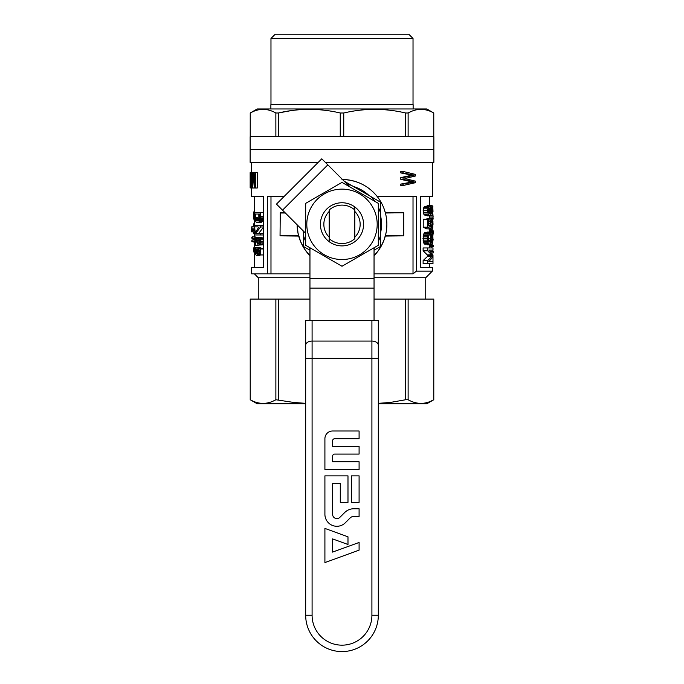<?xml version="1.0" encoding="UTF-8"?>
<svg xmlns="http://www.w3.org/2000/svg" width="684" height="684" viewBox="0 0 684 684"><rect width="100%" height="100%" fill="white"/><g stroke="black" fill="none" stroke-linecap="round" stroke-linejoin="round"><path stroke-width="1.03" d="M354.816 209.997A19.229 19.229 0 0 0 329.184 209.997L329.184 238.656A19.229 19.229 0 0 0 354.816 238.656L354.816 207.235M329.184 241.418L329.184 238.656M309.955 250.224L303.551 246.531L303.551 235.8A40.125 40.125 0 0 0 305.68 241.401M309.057 247.24A40.125 40.125 0 0 0 309.955 248.48M374.943 201.412A40.125 40.125 0 0 0 371.164 196.761L380.449 202.122L380.449 212.852A40.125 40.125 0 0 0 378.32 207.252M378.32 241.401A40.125 40.125 0 0 0 380.449 235.8L380.449 246.531L374.045 250.224M374.045 248.48A40.125 40.125 0 0 0 374.943 247.24M344.163 181.174L351.285 185.287A40.125 40.125 0 0 0 347.575 184.586M351.285 185.287L371.164 196.761M303.551 235.8L303.551 231.192M380.449 212.852L380.449 235.8M305.68 245.291L305.68 203.362L342 182.389L378.32 203.362L378.32 245.291L342 266.264L305.68 245.291M377.192 224.326A35.192 35.192 0 0 0 324.404 193.846A35.192 35.192 0 0 0 324.404 254.807A35.192 35.192 0 0 0 377.192 224.326M329.184 211.467A18.16 18.16 0 0 0 329.184 237.186M354.816 237.186A18.16 18.16 0 0 0 354.816 211.467M320.42 224.326A21.58 21.58 0 0 0 352.79 243.008A21.58 21.58 0 0 0 352.79 205.645A21.58 21.58 0 0 0 320.42 224.326M332.604 440.829A2.138 2.138 0 0 1 334.733 438.692L359.091 438.692L359.091 430.997L332.604 430.997A7.686 7.686 0 0 0 324.909 438.692L324.909 469.455L359.091 469.455L359.091 461.76L332.604 461.76L332.604 456.211A2.138 2.138 0 0 1 334.733 454.073L359.091 454.073L359.091 446.378L332.604 446.378L332.604 440.829M359.091 475.859L351.396 475.859L351.396 502.347L359.091 502.347L359.091 475.859M347.985 502.347L347.985 475.859L324.909 475.859L324.909 514.317A11.961 11.961 0 0 0 345.334 522.773L350.182 517.925A5.036 5.036 0 0 1 353.739 516.446L359.091 516.446L359.091 508.759L353.739 508.759A12.722 12.722 0 0 0 344.745 512.487L339.897 517.335A4.275 4.275 0 0 1 332.604 514.317L332.604 483.554L340.29 483.554L340.29 502.347L347.985 502.347M359.091 550.15L324.909 562.59L324.909 528.416L347.985 536.812L347.985 544.498L332.604 538.906L332.604 552.099L359.091 542.463L359.091 550.15M371.908 615.258L371.908 358.365L305.68 358.365L305.68 320.368L378.32 320.368L378.32 615.258L371.908 615.258A29.908 29.908 0 0 1 342 645.166A29.908 29.908 0 0 1 312.092 615.258L305.68 615.258A36.32 36.32 0 0 0 342 651.578A36.32 36.32 0 0 0 378.32 615.258A36.32 36.32 0 0 1 342 651.578A36.32 36.32 0 0 1 305.68 615.258A36.32 36.32 0 0 0 342 651.578A36.32 36.32 0 0 0 378.32 615.258A36.32 36.32 0 0 1 342 651.578A36.32 36.32 0 0 1 305.68 615.258L305.68 347.746M309.955 247.762L309.955 288.101L374.045 288.101L374.045 247.762M374.045 288.101L374.045 320.368M309.955 288.101L309.955 320.368M305.68 233.329L282.518 210.159L327.833 164.844L350.003 187.014M282.518 210.159L276.473 204.114L321.788 158.799L327.833 164.844M280.047 235.647L280.26 212.792L280.047 235.647M297.138 224.788A44.862 44.862 0 0 0 309.955 255.722L304.756 249.335L300.609 241.623L298.027 233.193L297.138 224.788M385.964 233.235L384.186 239.58L381.51 245.573L378.013 251.079L374.045 255.722A44.862 44.862 0 0 0 342.462 179.465M302.986 230.628A39.518 39.518 0 0 0 303.551 233.449M380.449 233.449A39.518 39.518 0 0 0 380.449 215.203M369.129 195.59A39.518 39.518 0 0 0 353.32 186.458M386.101 232.551L385.973 233.193M384.22 209.167L385.408 213.006L403.74 212.792L385.297 212.579M342 179.465C356.612 179.901 368.36 185.603 377.235 196.556L416.411 196.556L416.411 271.112L432.365 271.112L425.739 277.73L374.045 277.73M428.911 250.088L432.981 254.97L432.981 256.902L428.825 261.579L432.981 261.579L432.981 263.716L427.714 263.716L427.714 260.561L432.527 255.782L427.714 250.806L427.714 247.959L432.981 247.959L432.981 250.088L428.911 250.088M385.297 236.074L403.74 235.86L385.408 235.647M403.74 212.792L403.74 235.86M284.937 212.579L280.26 212.792M298.703 236.074L280.26 235.86M298.592 235.647L280.474 235.647M403.526 213.006L403.526 235.647M285.365 213.006L280.474 213.006M374.045 273.891L413.016 273.891A575.766 575.766 0 0 0 416.411 271.112M284.04 196.556L267.589 196.556L267.589 273.891L309.955 273.891M309.955 277.73L258.261 277.73L254.414 273.891M318.214 162.373L250.139 162.373L250.139 136.74L433.861 136.74L433.861 149.557L250.139 149.557L433.861 149.557L433.861 162.373L325.362 162.373M252.293 241.76L251.763 241.332L251.994 239.964L252.293 241.76L254.824 241.76M309.955 299.096L275.874 299.096L275.874 399.747C267.324 404.586 258.783 404.586 250.233 399.747L250.25 399.755M374.045 299.096L405.646 299.096L405.646 399.747L390.256 402.457L378.32 403.346M430.749 401.234L433.767 399.747L433.767 299.096L405.646 299.096M250.216 299.096L250.216 399.747L250.216 299.096L275.874 299.096M305.68 403.346L293.718 402.448L275.874 399.747M278.354 299.096L278.354 399.747M408.126 299.096L408.126 399.747L405.646 399.747M433.784 299.096L433.784 399.747C425.217 404.586 416.676 404.586 408.126 399.747M423.61 403.235L424.054 403.175M426.064 402.799L428.235 402.192M429.774 401.636L430.595 401.303M268.171 402.799L270.342 402.192M271.881 401.636L272.702 401.303M272.967 401.183L273.891 400.764M378.32 403.774L426.807 403.774L433.784 399.747M250.216 399.747L257.193 403.774L305.68 403.774M255.089 237.271L255.089 236.715L251.763 237.143L251.994 238.511L254.824 238.511M263.562 227.088L258.723 233.347M257.706 226.883L254.824 226.883L254.824 225.275L263.562 225.275M260.296 254.961L259.373 255.577L256.44 255.577L254.876 253.191L255.483 247.805L258.988 247.728M256.055 247.497L255.688 249.267L257.073 249.267L257.184 247.728L260.142 247.728L263.537 248.95M254.653 226.806L255.089 231.85L251.635 231.85L251.746 226.806L254.653 226.806M263.562 218.598L263.015 220.658L261.057 222.505L256.209 222.274L254.961 219.658L254.824 212.425L260.578 212.425L260.219 219.812L258.766 222.12L257.321 222.659M255.371 245.342L258.27 245.12L255.371 239.272L255.371 245.342L254.824 245.342L254.824 237.271L257.902 237.271L258.569 238.015M259.168 239.357L259.8 240.905M255.012 237.271L257.791 242.957L259.518 242.957L259.775 242.187L259.475 239.656L258.484 239.041L258.603 237.502L262.434 237.81L263.562 240.118M263.562 242.307L262.391 244.881L258.253 245.111M267.589 273.891L251.635 273.891L251.635 267.478L263.562 267.478L263.562 196.556L251.635 196.556L251.635 188.023M270.984 273.891L270.984 196.556M259.732 214.041L255.346 214.041L255.346 217.734L258.244 217.734L258.244 214.041L259.732 214.041L259.561 218.812L258.808 220.351L256.731 220.889L257.859 220.889M258.244 217.734L258.843 220.291M250.472 187.929L254.243 188.023L254.499 184.492M253.525 172.625L252.576 185.535L252.576 172.625L257.235 172.625L257.235 188.023L255.636 188.023L255.636 172.625M253.944 172.625L255.072 185.723L255.072 172.625M253.773 175.873L254.816 188.023L255.636 188.023M253.627 175.873L253.892 177.31M253.499 177.31L252.704 188.023M252.208 188.023L252.576 172.625M250.592 177.977L250.156 187.929L250.147 172.625L252.208 172.813M250.164 177.977L250.164 184.774L250.344 177.977M250.164 172.625L250.164 176.258L250.618 176.258M250.156 187.929L251.002 187.929M250.455 177.977L250.455 176.258M252.293 239.964L254.824 239.964M250.276 172.625L252.695 172.625M251.31 172.813L251.729 180.183L252.208 180.183M251.686 176.446L252.208 176.446M251.515 173.958L252.208 173.958M251.729 180.183L251.712 182.568L252.208 182.568M251.712 182.568L251.652 184.483L252.208 184.483M251.652 184.483L251.558 185.92L252.208 185.92M251.558 185.92L251.43 187.065L252.208 187.065M251.43 187.065L251.259 187.732L252.208 187.732M251.259 187.732L250.609 183.816L250.9 172.625M251.327 185.347L251.062 173.958L250.763 183.338L250.942 186.108L251.327 185.347M250.831 175.113L251.336 175.113M250.763 176.925L251.43 176.925M250.737 180.183L251.456 180.183M250.763 183.338L251.43 183.338M250.831 185.244L251.327 185.244M256.603 240.272L259.544 240.272M256.149 239.118L258.749 239.118M257.252 241.879L259.809 241.879M257.791 242.957L258.253 243.418L259.518 242.957M258.253 243.418L259.133 243.418M258.603 237.502L262.434 237.81M259.39 237.81L260.04 238.656L263.109 238.656M260.04 238.656L260.442 239.81L263.528 239.81M260.442 239.81L260.578 241.418L263.562 241.418M260.578 241.418L260.399 242.88L263.485 242.88M260.399 242.88L259.997 244.111L263.066 244.111M259.997 244.111L259.347 244.881L262.391 244.881M259.347 244.881L258.646 245.188M255.2 237.425L258.099 237.425M255.483 237.733L258.39 237.733M255.807 238.271L258.543 238.271M254.414 216.469L253.738 216.469L253.738 211.929L254.414 211.929M253.738 216.469L253.755 217.469L254.414 217.469M253.755 217.469L253.781 218.316L254.414 218.316M253.781 218.316L253.841 219.077L254.414 219.077M253.841 219.077L254.414 219.769M253.952 219.769L254.414 220.308M254.106 220.308L254.414 220.77M254.345 246.308L254.414 247.155M253.995 247.155L253.798 248.301L254.414 248.301M253.798 248.301L253.738 249.917L254.414 249.917M253.738 249.917L253.824 251.379L254.414 251.379M253.824 251.379L254.414 252.61M254.021 252.61L254.414 253.379M252.293 236.715L252.293 238.511M260.578 225.275L260.578 226.96L255.807 233.347L263.562 233.347M260.578 226.96L263.562 226.96M260.578 233.347L260.578 234.963L263.562 234.963M260.578 234.963L254.824 234.963L254.824 233.193L259.014 226.883M254.414 236.715L254.414 231.85L253.738 231.85L253.738 233.458L254.414 233.458M254.414 225.463L253.738 225.463L253.738 223.771L254.414 223.771M253.738 225.463L254.328 226.806M257.184 247.728L260.493 248.959L260.493 254.961L259.604 254.961L259.604 250.036L257.911 249.421L258.287 251.729L257.723 254.422L259.604 254.422M258.133 253.191L259.604 253.191M257.723 254.422L257.107 255.269L260.074 255.269M257.107 255.269L256.44 255.577M256.115 249.036L257.09 249.036M255.688 249.267L255.397 249.805L257.364 249.805M255.397 249.805L255.235 250.498L257.543 250.498M255.235 250.498L255.2 251.344L257.637 251.344M255.2 251.344L255.26 252.345L257.552 252.345M255.26 252.345L255.483 253.268L257.312 253.268M255.483 253.268L255.842 253.807L257.287 253.345L257.646 251.421L257.073 249.267M255.842 253.807L256.868 253.807M260.493 248.959L263.562 248.959M260.493 254.961L263.562 254.961M258.176 250.498L259.604 250.498M258.287 251.729L259.604 251.729M253.798 238.511L253.738 239.845L254.414 239.845M253.875 241.76L254.414 242.384M254.021 242.384L254.414 243M251.874 226.806L251.934 228.088L254.722 228.088M251.934 228.088L252.037 229.2L254.833 229.2M252.037 229.2L252.157 230.14L254.952 230.14M252.157 230.14L252.293 230.739L255.089 230.739M252.293 230.739L252.293 231.85M255.346 217.734L255.662 219.735L256.731 220.889M255.397 218.581L258.304 218.581M255.483 219.196L258.39 219.196M255.662 219.735L258.569 219.735M255.901 220.274L258.817 220.274M256.278 220.658L258.355 220.658M260.578 212.425L263.562 212.425M260.578 216.657L263.562 216.657M260.536 217.888L263.562 217.888M260.442 218.889L263.528 218.889M260.219 219.812L263.297 219.812M259.946 220.658L263.015 220.658M259.39 221.505L262.434 221.505M258.766 222.12L261.792 222.12M258.056 222.505L261.057 222.505M429.851 241.956L431.082 233.518L432.006 231.893L432.775 233.62L432.981 240.024L432.527 243.991L431.792 244.804L432.596 235.852L431.424 235.852L430.86 241.854L430.005 244.094L425.089 244.197L424.054 243.581L423.276 241.546L423.276 235.347L424.106 233.21L425.209 232.295L429.697 232.295L429.74 234.432L428.825 235.655L428.466 238.4L428.825 241.247L429.851 241.956L429.355 241.956M427.167 232.295L432.006 231.893M431.792 244.804L427.414 244.804L427.406 244.197M432.998 211.476L432.775 206.884L432.442 215.622L427.586 215.922L426.901 215.315M432.707 220.094L433.143 215.922L431.595 215.819L431.245 215.212L425.089 215.315L423.721 214.092L423.276 212.673L423.328 208.808L424.431 206.363L429.578 205.961L430.758 208.398L430.988 207.081L430.493 207.081M426.996 205.961L427.611 205.345L431.98 205.345L432.775 206.876M427.714 263.716L423.122 263.716L423.122 260.561L428.193 255.782L423.122 250.806L423.122 247.959L427.714 247.959M430.159 225.181L430.193 221.616L431.741 218.47L432.946 221.616L432.792 227.618L432.057 229.14L432.698 225.181L432.228 220.804L431.365 220.804L430.758 222.531L431.082 228.841L426.671 228.841L423.225 227.208L423.225 219.282L428.74 219.282L428.74 225.788L430.407 226.601L430.159 225.181L428.74 225.181M426.534 219.282L427.363 218.47L431.741 218.47M432.057 229.14L427.688 228.841M403.073 177.592L414.196 175.198L403.073 172.941L403.073 171.436L415.633 174.446L415.633 175.95L404.937 178.541L415.633 181.209L415.633 182.645L403.073 185.518L400.798 185.518L400.798 184.082L412.281 181.961L400.798 179.362L403.073 179.362L403.073 177.592L400.798 177.592L400.798 179.362M403.073 185.518L403.073 184.082L400.798 184.082M403.073 184.082L411.973 182.44L409.998 182.44M411.973 182.44L413.102 182.235L411.161 182.235M413.102 182.235L414.196 181.961L412.281 181.961M414.196 181.961L410.879 181.619M412.828 181.619L410.143 181.414M412.119 181.414L403.073 179.362M410.109 176.019L408.074 176.019L412.281 175.198L400.798 172.941L403.073 172.941M400.798 177.592L408.074 176.019M412.332 175.54L410.366 175.54M414.196 175.198L412.281 175.198M413.102 174.924L411.161 174.924M411.751 174.651L409.767 174.651M403.073 171.436L400.798 171.436L400.798 172.941M413.016 273.891L413.016 196.556M432.365 162.373L432.365 196.556L420.438 196.556L420.438 267.316L432.365 267.316L432.365 271.112M431.279 229.679L429.586 229.559M432.938 235.339L432.904 234.757M433.066 234.757L432.801 233.86M433.152 233.86L433.186 232.611L432.536 232.611M433.186 232.611L433.143 231.474L429.586 231.474M433.143 231.474L433.058 230.517L429.586 230.517M433.058 230.517L432.904 229.918L429.586 229.918M432.904 229.918L429.586 229.679M432.716 224.061L430.663 224.061M432.698 225.181L430.749 225.181M432.673 222.736L430.74 222.736M432.51 221.513L430.971 221.513M432.228 220.804L431.365 220.804M431.082 228.841L427.816 227.208L423.225 227.208M427.816 227.208L427.816 219.282M430.039 223.548L428.74 223.548M430.193 221.616L428.74 221.616M430.587 219.992L428.74 219.992M431.151 218.871L426.739 218.871M432.006 227.114L431.168 227.114M432.348 226.806L431.176 226.806M432.57 226.096L430.92 226.096M432.972 240.922L432.972 240.264M433.186 239.845L432.998 239.067M432.998 224.634L432.981 222.916M429.578 244.197L428.603 243.581L424.054 243.581M429.124 244.094L424.61 244.094M428.603 243.581L428.193 242.769L423.627 242.769M428.193 242.769L427.859 241.546L423.276 241.546M427.859 241.546L427.662 240.127L423.071 240.127M427.662 240.127L427.568 238.502L422.969 238.502M427.568 238.502L427.662 236.869L423.071 236.869M427.662 236.869L427.859 235.347L423.276 235.347M427.859 235.347L428.235 234.125L423.67 234.125M428.235 234.125L428.646 233.21L424.106 233.21M428.646 233.21L429.167 232.603L424.653 232.603M429.167 232.603L429.697 232.295M430.082 241.443L428.936 241.443M430.304 240.435L428.629 240.435M430.484 238.297L428.475 238.297M430.826 234.74L429.372 234.74M431.082 233.518L429.723 233.518M431.365 232.603L429.706 232.603M431.681 232.09L427.303 232.09M431.766 242.666L430.715 242.666M432.083 242.461L430.749 242.461M432.305 242.059L430.817 242.059M432.459 241.443L430.911 241.443M432.57 240.529L431.031 240.529M432.639 239.417L431.125 239.417M432.656 237.989L431.245 237.989M432.656 236.869L431.339 236.869M432.596 235.852L432.51 235.142L431.527 235.142M432.51 235.142L431.655 234.535M432.373 234.535L431.809 234.227M432.228 234.227L431.424 235.852M432.981 255.277L432.981 262.16M432.981 206.884L432.621 206.286M431.595 215.819L427.209 215.819M431.245 215.212L430.518 214.297M430.954 214.297L430.758 212.972L430.005 215.212M429.578 215.315L424.379 215.007M428.911 215.007L428.287 214.092L423.721 214.092M428.287 214.092L427.859 212.673L423.276 212.673M427.859 212.673L427.714 210.74L423.122 210.74M427.714 210.74L427.91 208.808L423.328 208.808M427.91 208.808L428.329 207.278L423.772 207.278M428.329 207.278L428.953 206.363L424.431 206.363M428.953 206.363L429.578 205.961M430.988 207.081L431.271 206.166L430.005 206.166M431.271 206.166L431.63 205.551L427.243 205.551M428.825 212.57L429.928 213.177L430.45 211.758L430.45 209.62L429.578 207.996L428.56 209.62L428.56 211.758L428.825 212.57L430.227 212.57M431.33 213.075L432.185 213.887L432.639 212.365L431.98 207.38L431.117 209.518L431.117 212.057L431.33 213.075L432.527 213.075M432.373 213.588L431.604 213.588M432.639 212.365L431.185 212.365M432.698 211.553L431.082 211.553M432.716 210.638L431.031 210.638M432.673 209.415L431.134 209.415M432.527 208.295L431.382 208.295M432.305 207.688L431.655 207.688M429.928 213.177L429.167 213.177M430.45 211.758L428.56 211.758M430.484 210.638L428.466 210.638M430.45 209.62L428.56 209.62M430.227 208.706L428.885 208.706M429.971 208.192L429.167 208.192M430.569 251.626L433.186 251.626L433.186 252.943L431.707 252.943M433.186 251.626L432.784 250.088M432.066 247.959L431.544 246.667M429.586 245.411L433.186 245.411L433.186 246.667L429.586 246.667M433.066 219.205L432.425 219.205M433.152 218.316L429.586 218.316M433.186 217.059L429.586 217.059M433.143 215.922L432.63 214.964M433.058 214.964L432.775 214.366M432.279 255.483L427.928 255.483M432.527 255.782L428.193 255.782M427.714 260.561L423.122 260.561M431.955 256.603L427.586 256.603M432.305 256.09L427.953 256.09M431.903 254.867L427.534 254.867M427.714 250.806L423.122 250.806M290.726 110.688L278.354 112.997C298.985 108.157 319.616 108.157 340.247 112.997L343.753 112.997C364.384 108.157 385.015 108.157 405.646 112.997L404.928 112.834M411.093 111.535L408.126 112.997C416.676 108.157 425.217 108.157 433.767 112.997L433.784 136.74L433.75 112.988M415.829 109.936L413.658 110.552M412.119 111.107L411.298 111.441M408.126 136.74L408.126 112.997L405.646 112.997L405.646 136.74M343.753 136.74L343.753 112.997M340.247 136.74L340.247 112.997M278.354 136.74L278.354 112.997L275.857 112.988L275.874 136.74M253.251 111.509L250.233 112.997L250.216 136.74L250.233 112.997C258.783 108.157 267.324 108.157 275.874 112.997M413.025 38.475L270.975 38.475L275.242 34.2L408.758 34.2L413.025 38.475L413.025 104.695M270.864 108.97L270.864 104.695L413.136 104.695L413.136 108.97M260.39 109.5L259.946 109.56M257.936 109.936L255.765 110.552M254.226 111.107L253.405 111.441M433.784 112.997L426.807 108.97L257.193 108.97L250.216 112.997M371.908 320.368L371.908 341.068L312.092 341.068L312.092 615.258M312.092 320.368L312.092 341.068A6.412 4.121 180 0 0 305.68 345.181M378.32 358.365L371.908 358.365L371.908 341.068A6.412 4.121 -0 0 1 378.32 345.181M309.955 278.491L374.045 278.491M258.261 277.73L258.261 299.096M425.739 277.73L425.739 299.096M254.414 267.478L254.414 241.76M254.414 239.964L254.414 238.511M254.414 226.806L254.414 196.556M429.586 267.316L429.586 263.716M429.586 261.579L429.586 260.963M429.586 250.677L429.586 250.088M429.586 247.959L429.586 244.804M429.586 231.893L429.586 229.14M429.586 218.47L429.586 215.922M429.586 205.345L429.586 196.556M251.635 162.373L251.635 172.428M270.975 38.475L270.975 104.695"/></g></svg>
